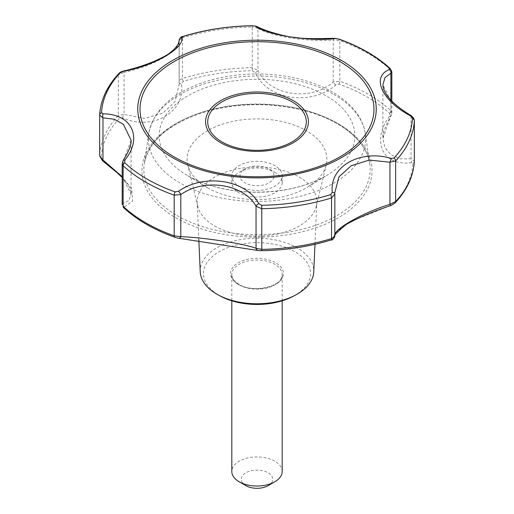 <?xml version="1.0" encoding="UTF-8"?>
<svg xmlns="http://www.w3.org/2000/svg" width="514" height="514" viewBox="0 0 514 514"><rect width="100%" height="100%" fill="white"/><g stroke="black" fill="none" stroke-linecap="round" stroke-linejoin="round"><path stroke-width="0.39" stroke-dasharray="2.57 1.93" d="M293.417 296.199A53.527 30.904 0 0 0 295.768 252.252A53.527 30.904 0 0 0 219.626 251.436A53.527 30.904 0 0 0 219.15 295.409A53.527 30.904 0 0 0 220.583 296.199M200.235 271.816A56.784 32.787 180 0 1 234.609 240.86A56.784 32.787 180 0 1 297.15 247.806A56.784 32.787 180 0 1 313.765 271.816M330.843 240.006L332.487 239.196L335.925 232.444L348.762 222.292L391.417 205.176L394.36 203.338A155.948 90.034 0 0 0 412.877 163.439L411.155 162.649C382.667 166.504 370.992 141.029 389.586 116.177L389.625 113.343A155.948 90.034 0 0 0 339.034 84.135L335.668 85.048C311.086 106.546 267.094 99.729 255.169 72.596L252.265 70.707A155.948 90.034 0 0 0 183.157 81.398L181.513 83.988C185.368 112.393 153.146 130.98 122.583 118.008L119.64 118.072A155.948 90.034 0 0 0 101.123 157.971L102.845 160.535L120.597 174.972L131.7 188.747L132.67 201.019L124.414 207.007L124.375 208.067A155.948 90.034 0 0 0 146.728 224.367A155.948 90.034 0 0 0 174.966 237.275L178.332 238.143L258.831 250.594A3.148 2.846 -80.5 0 1 258.291 250.562M124.414 207.007A3.148 2.782 83.2 0 1 123.116 203.371L122.178 204.662M123.167 160.484A3.148 1.413 33.5 0 0 123.116 161.261L122.178 163.613M102.485 160.792L102.845 160.535M118.811 73.56A3.148 2.262 -137 0 0 118.342 74.845L124.073 72.326A3.148 0.707 74 0 0 123.116 71.118M122.583 118.008A3.148 0.777 114 0 1 124.073 114.436L118.342 115.496A3.148 2.262 -137 0 0 119.64 118.072M179.148 82.638L179.148 82.677A3.148 1.433 178.3 0 1 179.148 82.638L179.148 41.293L179.148 82.638C179.148 80.666 180.253 79.278 182.464 78.475L182.464 37.824L179.148 40.529C181.5 50.019 152.947 66.492 124.073 72.326L124.073 114.436L144.376 118.426L162.829 113.221L175.139 101.496L179.174 84.238L179.174 40.959M179.148 82.491L179.148 82.677A3.148 1.433 178.3 0 0 181.513 83.988M252.265 25.7L252.226 27.03L257.957 28.334A3.148 2.756 113.3 0 0 256.435 26.31M183.157 81.398A3.148 1.214 72.8 0 1 182.464 78.475A157.425 90.888 180 0 1 252.226 67.681L257.957 70.444A3.148 1.156 153.1 0 1 255.169 72.596M334.845 38.377A3.148 1.902 -90 0 0 333.194 39.976C309.325 42.296 270.345 36.256 257.957 28.334L257.957 70.444C269.349 95.649 310.398 102.016 333.194 82.086L339.812 81.231L339.812 40.58L333.194 39.976L333.194 82.086A3.148 0.353 -130.7 0 0 335.668 85.048M391.822 71.812L390.878 70.065A3.148 2.184 -47 0 0 390.351 68.722M339.034 84.135A3.148 1.349 109.7 0 0 339.812 81.231A157.425 90.888 180 0 1 390.878 110.716L391.822 112.862L390.884 115.393A3.148 1.092 -150.3 0 1 390.936 115.997A3.148 1.092 -150.3 0 1 389.586 116.177M414.355 120.527L411.039 116.717L411.039 158.826A3.148 1.927 -100 0 1 411.155 162.649M411.277 115.689A3.148 0.508 -56.7 0 1 411.039 116.717L390.634 100.77L382.904 84.714L382.904 138.555L390.884 115.393L390.884 100.224M391.822 101.149L391.822 112.862L390.936 115.997C387.273 122.242 384.813 127.922 383.56 133.036L382.904 138.555L384.928 147.479L390.826 154.611L399.976 158.832L411.039 158.826L414.348 161.068M334.852 235.624L334.852 236.125A3.148 3.123 -11.2 0 1 332.487 239.196M178.699 238.245A3.148 2.043 98.4 0 1 178.332 238.143M334.845 193.919L334.852 194.286M122.178 176.694L131.096 194.074L128.924 200.576L123.116 203.371L123.116 161.261L131.096 140.232L131.096 194.074L130.832 191.536L129.444 187.424L127.774 184.391L122.178 177.503M282.186 471.499A25.186 14.54 0 0 0 257 456.959A25.186 14.54 0 0 0 231.814 471.499M268.135 485.64A15.741 9.091 0 0 0 268.135 472.784A15.741 9.091 0 0 0 245.865 472.784A15.741 9.091 0 0 0 245.865 485.64M214.698 225.999A59.823 34.534 0 0 0 276.031 234.32A59.823 34.534 0 0 0 316.251 206.326A59.823 34.534 0 0 0 316.804 202.445A59.823 34.534 0 0 0 257 167.037A59.823 34.534 0 0 0 197.196 202.445A59.823 34.534 0 0 0 197.749 206.326A59.823 34.534 0 0 0 214.698 225.999M207.579 187.803A69.898 40.355 0 0 0 307.783 187A69.898 40.355 0 0 0 326.229 164.814A69.898 40.355 0 0 0 257 118.914A69.898 40.355 0 0 0 187.771 164.814A69.898 40.355 0 0 0 206.217 187A69.898 40.355 0 0 0 207.579 187.803M274.81 172.267L274.81 172.267A25.186 14.54 180 0 1 282.186 182.554A25.186 14.54 180 0 1 266.637 195.988A25.186 14.54 180 0 1 239.19 192.834A25.186 14.54 180 0 1 231.814 182.554A25.186 14.54 180 0 1 239.19 172.267A25.186 14.54 180 0 1 274.81 172.267L269.021 168.926A17.001 9.817 180 0 1 269.021 182.811A17.001 9.817 180 0 1 244.979 182.811A17.001 9.817 180 0 1 244.979 168.926A17.001 9.817 180 0 1 269.021 168.926L274.81 172.267M239.19 186.152A25.186 14.54 0 0 0 266.637 189.306A25.186 14.54 0 0 0 282.186 175.865A25.186 14.54 0 0 0 257 161.325A25.186 14.54 0 0 0 231.814 175.865A25.186 14.54 0 0 0 239.19 186.152M175.64 217.685A115.059 66.428 0 0 0 368.14 187.906A115.059 66.428 0 0 0 227.22 106.546A115.059 66.428 0 0 0 175.64 217.685M123.649 207.682A3.148 2.184 133 0 0 124.375 208.067M101.123 157.971A3.148 2.57 3 0 1 99.652 155.768A157.425 90.888 180 0 1 118.342 115.496L118.342 74.845A157.425 90.888 180 0 0 99.652 115.117L99.652 115.342M252.265 70.707L252.226 27.03A157.425 90.888 180 0 0 182.464 37.824A3.148 1.214 72.8 0 1 183.023 36.417M389.625 113.343A3.148 2.184 -47 0 0 390.878 110.716L390.878 70.065A157.425 90.888 180 0 0 339.812 40.58A3.148 1.349 109.7 0 0 339.214 39.16M412.877 163.439A3.148 2.57 -177 0 0 414.335 161.512M395.189 202.844A3.148 2.262 43 0 1 394.36 203.338M238.297 284.351A26.445 15.266 0 0 0 282.546 277.509A26.445 15.266 0 0 0 250.157 258.805A26.445 15.266 0 0 0 238.297 284.351M176.996 215.546A113.144 65.323 0 0 0 304.712 228.582A113.144 65.323 0 0 0 369.733 163.786A113.144 65.323 0 0 0 257 104.034A113.144 65.323 0 0 0 144.267 163.786A113.144 65.323 0 0 0 176.996 215.546M187.803 175.724A97.859 56.495 0 0 0 328.099 174.593A97.859 56.495 0 0 0 325.548 95.456A97.859 56.495 0 0 0 188.452 95.456A97.859 56.495 0 0 0 185.901 174.593A97.859 56.495 0 0 0 187.803 175.724M333.811 94.396A108.627 62.714 180 0 1 365.229 133.402A108.627 62.714 180 0 1 302.81 195.609A108.627 62.714 180 0 1 180.189 183.087A108.627 62.714 180 0 1 148.771 133.402A108.627 62.714 180 0 1 219.748 79.831A108.627 62.714 180 0 1 333.811 94.396M239.19 284.865A25.186 14.54 0 0 0 266.637 288.02A25.186 14.54 0 0 0 282.186 274.585A25.186 14.54 0 0 0 257 260.039A25.186 14.54 0 0 0 231.814 274.585A25.186 14.54 0 0 0 239.19 284.865M334.852 235.913L334.826 192.66M369.733 163.786C366.758 139.455 335.995 116.267 294.284 108.274C261.909 102.19 230.773 103.828 200.884 113.189C167.262 125.018 148.392 141.883 144.267 163.786L148.771 133.402C153.827 109.559 172.961 92.237 206.172 81.437C222.633 76.323 240.147 73.83 258.722 73.965C275.697 74.151 291.734 76.541 306.845 81.135C325.458 86.872 340.172 95.244 350.985 106.244C358.913 114.455 363.661 123.508 365.229 133.402L369.733 163.786M307.783 187L328.099 174.593C308.066 186.428 283.42 192.275 254.154 192.14C228.152 191.471 206.018 185.991 187.758 175.698L206.217 187M282.186 300.818L282.186 274.585C284.236 285.611 253.64 294.021 238.926 284.287C234.14 281.325 231.769 278.093 231.814 274.585L231.814 300.818M314.973 244.304L316.804 202.445M198.828 239.749L197.196 202.445M316.251 206.326L326.229 164.814M197.749 206.326L187.771 164.814M244.979 168.926L239.19 172.267M231.814 175.865L231.814 182.554M282.186 175.865L282.186 182.554"/><path stroke-width="0.77" d="M178.531 191.259L175.171 191.908A155.556 89.809 180 0 1 124.709 162.771L124.748 160.207C143.104 138.028 131.931 113.864 103.23 113.845L101.521 112.804A155.556 89.809 180 0 1 119.987 73.007L122.917 71.427C154.194 65.811 184.834 48.136 181.699 37.49L183.35 36.423A155.556 89.809 180 0 1 252.278 25.764L255.169 26.124C268.077 35.235 309.91 41.718 335.469 38.55L338.829 39.154A155.556 89.809 180 0 1 389.291 68.285L389.252 69.602C370.896 76.907 382.069 101.046 410.77 115.958L412.479 118.252A155.556 89.809 180 0 1 394.013 158.049L391.083 158.376C359.806 149.118 329.166 166.787 332.301 192.313L330.65 194.633A155.556 89.809 180 0 1 261.722 205.298L258.831 203.679C245.923 179.694 204.09 173.205 178.531 191.259A3.148 0.63 54.5 0 1 180.806 194.568L180.806 236.678A3.148 2.043 98.4 0 1 178.699 238.245L258.291 250.562A3.148 2.846 -80.5 0 1 256.043 248.32L261.774 249.374L261.735 250.703A155.948 90.034 0 0 0 330.843 240.006A3.148 1.214 -107.2 0 0 330.977 239.987A3.148 1.214 -107.2 0 0 331.536 238.58L331.536 197.929L334.852 194.016A3.148 1.773 -1.9 0 0 334.852 193.964L334.845 193.919M218.36 295.01L220.583 296.199A53.527 30.904 0 0 0 293.417 296.199L295.64 295.01A56.784 32.787 180 0 1 218.36 295.01A56.784 32.787 180 0 1 216.85 294.169A56.784 32.787 180 0 1 200.235 271.816L198.828 239.749M314.973 244.304L313.765 271.816A56.784 32.787 180 0 1 295.64 295.01M258.831 250.594L261.735 250.697C286.234 250.234 309.312 246.662 330.977 239.987C332.05 240.526 333.342 239.261 334.852 236.196L331.536 238.58A157.425 90.888 180 0 1 261.774 249.374L261.774 208.723L256.043 206.21A3.148 1.491 -30.3 0 1 258.831 203.679M174.966 237.275A3.148 1.349 -70.3 0 1 174.786 237.243A3.148 1.349 -70.3 0 1 174.188 235.823L174.188 195.172L180.806 194.568C204.675 177.85 243.655 183.896 256.043 206.21L256.043 248.32C244.651 243.764 203.602 237.404 180.806 236.678L174.188 235.823A157.425 90.888 180 0 1 123.122 206.339L123.649 207.682A3.148 2.184 133 0 1 123.122 206.339L123.122 165.688L122.178 163.613L122.178 204.662M119.987 73.007A3.148 2.262 -137 0 0 118.811 73.56C106.938 86.365 100.551 100.185 99.652 115.007A3.148 2.57 3 0 0 99.652 115.117L102.961 117.828L102.961 159.938L102.485 160.792L99.645 155.883L99.652 115.342M103.23 113.845A3.148 1.773 88.1 0 0 102.961 117.828L114.307 119.267L123.366 124.292L131.096 140.232C131.552 144.524 128.911 151.277 123.167 160.484A3.148 1.413 33.5 0 1 124.748 160.207M122.178 176.694L102.961 159.938L99.645 155.883L99.652 115.007A3.148 2.57 3 0 1 101.521 112.804M179.155 40.31L178.609 43.041C176.9 46.768 173.276 50.584 167.737 54.484C155.736 61.513 140.862 67.058 123.116 71.118A3.148 0.707 74 0 0 122.917 71.427M252.278 25.764L252.265 25.7C227.766 26.175 204.688 29.748 183.023 36.417C181.14 36.545 179.849 37.895 179.148 40.452L179.148 40.529A3.148 3.039 173.9 0 1 181.699 37.49M335.469 38.55A3.148 1.902 -90 0 0 334.845 38.377C328.87 38.229 317.729 39.141 301.904 38.267L289.228 36.79C274.842 33.712 263.913 30.223 256.435 26.31L256.435 26.31A3.148 2.756 113.3 0 0 255.169 26.124M334.845 38.377L339.214 39.16A3.148 1.349 109.7 0 0 338.829 39.154M389.291 68.285A3.148 2.184 -47 0 1 390.351 68.722L391.822 71.812L390.884 73.284A3.148 2.686 -109.7 0 0 389.252 69.602M414.348 161.068L414.355 120.527L413.674 118.124L411.277 115.689C392.998 104.67 383.54 94.351 382.904 84.714L385.005 77.575L390.884 73.284L390.884 100.224M410.77 115.958A3.148 0.508 -56.7 0 1 411.277 115.689M394.013 158.049A3.148 2.262 43 0 1 395.658 160.914L389.927 162.218A3.148 0.565 -72.2 0 0 391.083 158.376M412.479 118.252A3.148 2.57 -177 0 1 414.348 120.636A157.425 90.888 180 0 1 395.658 160.914L395.658 201.559L389.927 204.328A3.148 0.912 -112.4 0 0 391.218 205.42L395.189 202.844C407.062 190.039 413.449 176.218 414.348 161.396A3.148 2.57 -177 0 0 414.348 161.287A157.425 90.888 180 0 1 395.658 201.559A3.148 2.262 43 0 1 395.189 202.844M332.301 192.313A3.148 1.773 -1.9 0 1 334.852 193.964L334.852 236.196M334.852 194.286L334.852 236.125C331.845 230.259 361.914 212.905 389.927 204.328L389.927 162.218L369.303 160.053L351.133 165.791L338.957 176.867L334.826 192.66M231.814 300.818L231.814 471.499A25.186 14.54 0 0 0 239.19 481.779A25.186 14.54 0 0 0 274.81 481.779A25.186 14.54 0 0 0 282.186 471.499L282.186 300.818M245.865 485.64L239.19 481.779A25.186 14.54 0 0 0 239.19 481.785L245.865 485.64A15.741 9.091 0 0 0 268.135 485.64L274.81 481.779M341.315 60.356A119.242 68.844 180 0 1 331.016 163.009A119.242 68.844 180 0 1 155.588 145.25A119.242 68.844 180 0 1 182.984 55.062A119.242 68.844 180 0 1 341.315 60.356M293.365 100.686A51.432 29.696 0 0 0 220.634 100.686A51.432 29.696 0 0 0 220.634 142.68A51.432 29.696 0 0 0 293.365 142.68A51.432 29.696 0 0 0 293.365 100.686M291.856 101.759A49.293 28.456 180 0 1 269.76 149.368A49.293 28.456 180 0 1 209.391 114.519A49.293 28.456 180 0 1 291.856 101.759M124.709 162.771A3.148 2.184 133 0 0 123.122 165.688A157.425 90.888 180 0 0 174.188 195.172A3.148 1.349 -70.3 0 1 175.171 191.908M183.023 36.417A3.148 1.214 72.8 0 1 183.35 36.423M414.335 161.512A3.148 2.57 -177 0 0 414.348 161.396L414.355 120.527M261.722 205.298L261.774 208.723A157.425 90.888 180 0 0 331.536 197.929A3.148 1.214 -107.2 0 0 330.65 194.633M339.722 61.481A116.98 67.54 180 0 1 287.275 174.471A116.98 67.54 180 0 1 144.004 91.755A116.98 67.54 180 0 1 339.722 61.481M178.699 238.245L174.786 237.243C153.872 229.732 136.827 219.883 123.649 207.682M123.167 160.484L122.178 163.613M123.116 71.118C120.816 71.902 119.383 72.718 118.811 73.56M256.435 26.31L252.265 25.7M391.822 71.812L391.822 101.149M258.291 250.562L261.735 250.703M390.351 68.722C377.173 56.527 360.128 46.671 339.214 39.16M334.82 236.042C333.477 235.765 337.345 231.872 346.43 224.361C358.926 217.461 373.858 211.151 391.218 205.42M122.178 177.503L116.832 172.473L102.485 160.792"/></g></svg>
